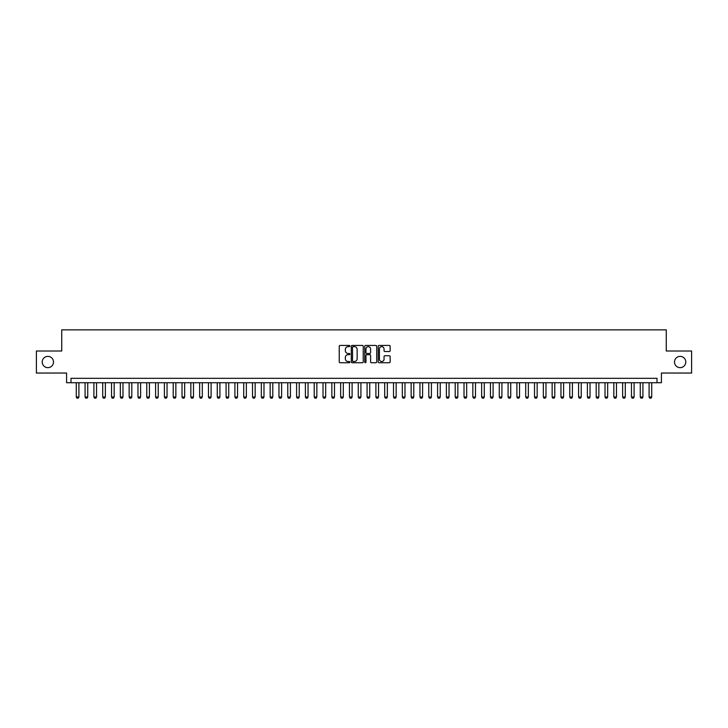 <?xml version="1.0" encoding="UTF-8"?>
<svg xmlns="http://www.w3.org/2000/svg" width="728" height="728" viewBox="0 0 728 728"><rect width="100%" height="100%" fill="white"/><g stroke="black" fill="none" stroke-linecap="round" stroke-linejoin="round"><path stroke-width="1.09" d="M349.904 346.046A0.61 0.61 0 0 0 349.294 345.436L340.103 345.436A0.864 0.864 0 0 0 339.239 346.3L339.239 361.871A0.864 0.864 0 0 0 340.103 362.735L349.294 362.735A0.61 0.61 0 0 0 349.904 362.135A0.61 0.61 0 0 0 349.294 361.525L348.102 361.525A2.766 2.766 0 0 1 345.336 358.758L345.336 357.457A2.766 2.766 0 0 1 348.102 354.691L349.294 354.691A0.61 0.61 0 0 0 349.904 354.09A0.61 0.61 0 0 0 349.294 353.48L348.102 353.48A2.766 2.766 0 0 1 345.336 350.714L345.336 349.413A2.766 2.766 0 0 1 348.102 346.646L349.294 346.646A0.61 0.61 0 0 0 349.904 346.046M674.501 362.016A5.642 5.642 0 0 0 680.143 367.658A5.642 5.642 0 0 0 685.785 362.016A5.642 5.642 0 0 0 680.143 356.374A5.642 5.642 0 0 0 674.501 362.016M42.215 362.016A5.642 5.642 0 0 0 47.857 367.658A5.642 5.642 0 0 0 53.499 362.016A5.642 5.642 0 0 0 47.857 356.374A5.642 5.642 0 0 0 42.215 362.016M389.28 351.533A0.864 0.864 0 0 0 390.144 350.669L390.144 346.3A0.864 0.864 0 0 0 389.28 345.436L379.07 345.436A0.864 0.864 0 0 0 378.205 346.3L378.205 361.871A0.864 0.864 0 0 0 379.07 362.735L389.28 362.735A0.864 0.864 0 0 0 390.144 361.871L390.144 356.593A0.864 0.864 0 0 0 389.28 355.728L384.912 355.728A0.864 0.864 0 0 0 384.047 356.593L384.047 359.213A2.311 2.311 0 0 1 381.736 361.525A2.311 2.311 0 0 1 379.415 359.213L379.415 348.958A2.311 2.311 0 0 1 381.736 346.646A2.311 2.311 0 0 1 384.047 348.958L384.047 350.669A0.864 0.864 0 0 0 384.912 351.533L389.28 351.533M657.011 382.728L661.415 382.728L661.415 373.036L691.6 373.036L691.6 351.005L666.266 351.005L666.266 329.848L61.734 329.848L61.734 351.005L36.4 351.005L36.4 373.036L66.585 373.036L66.585 382.728L657.011 382.728L657.011 378.323L70.989 378.323L70.989 382.728M363.245 346.3A0.864 0.864 0 0 0 362.38 345.436L352.17 345.436A0.864 0.864 0 0 0 351.305 346.3L351.305 361.871A0.864 0.864 0 0 0 352.17 362.735L362.38 362.735A0.864 0.864 0 0 0 363.245 361.871L363.245 346.3M365.62 345.436L375.83 345.436A0.864 0.864 0 0 1 376.695 346.3L376.695 361.871A0.864 0.864 0 0 1 375.83 362.735L371.462 362.735A0.864 0.864 0 0 1 370.598 361.871L370.598 355.555A0.864 0.864 0 0 0 369.733 354.691L366.83 354.691A0.864 0.864 0 0 0 365.966 355.555L365.966 362.135A0.61 0.61 0 0 1 365.365 362.735A0.61 0.61 0 0 1 364.755 362.135L364.755 346.3A0.864 0.864 0 0 1 365.62 345.436M353.126 346.646A0.61 0.61 0 0 0 352.516 347.256L352.516 360.915A0.61 0.61 0 0 0 353.126 361.525L354.381 361.525A2.766 2.766 0 0 0 357.148 358.758L357.148 349.413A2.766 2.766 0 0 0 354.381 346.646L353.126 346.646M370.598 349.003A2.311 2.311 0 0 0 368.286 346.692A2.311 2.311 0 0 0 365.966 349.003L365.966 352.616A0.864 0.864 0 0 0 366.83 353.48L369.733 353.48A0.864 0.864 0 0 0 370.598 352.616L370.598 349.003M76.276 382.728L76.276 397.006L78.915 397.006L78.915 382.728M78.915 397.006L78.26 398.152L76.941 398.152L76.276 397.006M85.085 382.728L85.085 397.006L87.733 397.006L87.733 382.728M87.733 397.006L87.069 398.152L85.749 398.152L85.085 397.006M93.903 382.728L93.903 397.006L96.542 397.006L96.542 382.728M96.542 397.006L95.887 398.152L94.558 398.152L93.903 397.006M102.712 382.728L102.712 397.006L105.36 397.006L105.36 382.728M105.36 397.006L104.695 398.152L103.376 398.152L102.712 397.006M111.53 382.728L111.53 397.006L114.169 397.006L114.169 382.728M114.169 397.006L113.504 398.152L112.185 398.152L111.53 397.006M120.338 382.728L120.338 397.006L122.977 397.006L122.977 382.728M122.977 397.006L122.322 398.152L121.003 398.152L120.338 397.006M129.147 382.728L129.147 397.006L131.795 397.006L131.795 382.728M131.795 397.006L131.131 398.152L129.812 398.152L129.147 397.006M137.965 382.728L137.965 397.006L140.604 397.006L140.604 382.728M140.604 397.006L139.949 398.152L138.62 398.152L137.965 397.006M146.774 382.728L146.774 397.006L149.422 397.006L149.422 382.728M149.422 397.006L148.758 398.152L147.438 398.152L146.774 397.006M155.592 382.728L155.592 397.006L158.231 397.006L158.231 382.728M158.231 397.006L157.567 398.152L156.247 398.152L155.592 397.006M164.401 382.728L164.401 397.006L167.04 397.006L167.04 382.728M167.04 397.006L166.384 398.152L165.065 398.152L164.401 397.006M173.209 382.728L173.209 397.006L175.858 397.006L175.858 382.728M175.858 397.006L175.193 398.152L173.874 398.152L173.209 397.006M182.027 382.728L182.027 397.006L184.666 397.006L184.666 382.728M184.666 397.006L184.011 398.152L182.683 398.152L182.027 397.006M190.836 382.728L190.836 397.006L193.484 397.006L193.484 382.728M193.484 397.006L192.82 398.152L191.5 398.152L190.836 397.006M199.645 382.728L199.645 397.006L202.293 397.006L202.293 382.728M202.293 397.006L201.629 398.152L200.309 398.152L199.645 397.006M208.463 382.728L208.463 397.006L211.102 397.006L211.102 382.728M211.102 397.006L210.447 398.152L209.118 398.152L208.463 397.006M217.272 382.728L217.272 397.006L219.92 397.006L219.92 382.728M219.92 397.006L219.255 398.152L217.936 398.152L217.272 397.006M226.089 382.728L226.089 397.006L228.728 397.006L228.728 382.728M228.728 397.006L228.073 398.152L226.745 398.152L226.089 397.006M234.898 382.728L234.898 397.006L237.546 397.006L237.546 382.728M237.546 397.006L236.882 398.152L235.563 398.152L234.898 397.006M243.707 382.728L243.707 397.006L246.355 397.006L246.355 382.728M246.355 397.006L245.691 398.152L244.371 398.152L243.707 397.006M252.525 382.728L252.525 397.006L255.164 397.006L255.164 382.728M255.164 397.006L254.509 398.152L253.18 398.152L252.525 397.006M261.334 382.728L261.334 397.006L263.982 397.006L263.982 382.728M263.982 397.006L263.318 398.152L261.998 398.152L261.334 397.006M270.152 382.728L270.152 397.006L272.791 397.006L272.791 382.728M272.791 397.006L272.136 398.152L270.807 398.152L270.152 397.006M278.961 382.728L278.961 397.006L281.609 397.006L281.609 382.728M281.609 397.006L280.944 398.152L279.625 398.152L278.961 397.006M287.769 382.728L287.769 397.006L290.417 397.006L290.417 382.728M290.417 397.006L289.753 398.152L288.434 398.152L287.769 397.006M296.587 382.728L296.587 397.006L299.226 397.006L299.226 382.728M299.226 397.006L298.571 398.152L297.242 398.152L296.587 397.006M305.396 382.728L305.396 397.006L308.044 397.006L308.044 382.728M308.044 397.006L307.38 398.152L306.06 398.152L305.396 397.006M314.214 382.728L314.214 397.006L316.853 397.006L316.853 382.728M316.853 397.006L316.189 398.152L314.869 398.152L314.214 397.006M323.023 382.728L323.023 397.006L325.662 397.006L325.662 382.728M325.662 397.006L325.007 398.152L323.687 398.152L323.023 397.006M331.832 382.728L331.832 397.006L334.48 397.006L334.48 382.728M334.48 397.006L333.815 398.152L332.496 398.152L331.832 397.006M340.649 382.728L340.649 397.006L343.288 397.006L343.288 382.728M343.288 397.006L342.633 398.152L341.305 398.152L340.649 397.006M349.458 382.728L349.458 397.006L352.106 397.006L352.106 382.728M352.106 397.006L351.442 398.152L350.123 398.152L349.458 397.006M358.276 382.728L358.276 397.006L360.915 397.006L360.915 382.728M360.915 397.006L360.251 398.152L358.931 398.152L358.276 397.006M367.085 382.728L367.085 397.006L369.724 397.006L369.724 382.728M369.724 397.006L369.069 398.152L367.749 398.152L367.085 397.006M375.894 382.728L375.894 397.006L378.542 397.006L378.542 382.728M378.542 397.006L377.877 398.152L376.558 398.152L375.894 397.006M384.712 382.728L384.712 397.006L387.351 397.006L387.351 382.728M387.351 397.006L386.695 398.152L385.367 398.152L384.712 397.006M393.52 382.728L393.52 397.006L396.169 397.006L396.169 382.728M396.169 397.006L395.504 398.152L394.185 398.152L393.52 397.006M402.338 382.728L402.338 397.006L404.977 397.006L404.977 382.728M404.977 397.006L404.313 398.152L402.994 398.152L402.338 397.006M411.147 382.728L411.147 397.006L413.786 397.006L413.786 382.728M413.786 397.006L413.131 398.152L411.811 398.152L411.147 397.006M419.956 382.728L419.956 397.006L422.604 397.006L422.604 382.728M422.604 397.006L421.94 398.152L420.62 398.152L419.956 397.006M428.774 382.728L428.774 397.006L431.413 397.006L431.413 382.728M431.413 397.006L430.758 398.152L429.429 398.152L428.774 397.006M437.583 382.728L437.583 397.006L440.231 397.006L440.231 382.728M440.231 397.006L439.566 398.152L438.247 398.152L437.583 397.006M446.391 382.728L446.391 397.006L449.04 397.006L449.04 382.728M449.04 397.006L448.375 398.152L447.056 398.152L446.391 397.006M455.209 382.728L455.209 397.006L457.848 397.006L457.848 382.728M457.848 397.006L457.193 398.152L455.865 398.152L455.209 397.006M464.018 382.728L464.018 397.006L466.666 397.006L466.666 382.728M466.666 397.006L466.002 398.152L464.682 398.152L464.018 397.006M472.836 382.728L472.836 397.006L475.475 397.006L475.475 382.728M475.475 397.006L474.82 398.152L473.491 398.152L472.836 397.006M481.645 382.728L481.645 397.006L484.293 397.006L484.293 382.728M484.293 397.006L483.629 398.152L482.309 398.152L481.645 397.006M490.454 382.728L490.454 397.006L493.102 397.006L493.102 382.728M493.102 397.006L492.437 398.152L491.118 398.152L490.454 397.006M499.272 382.728L499.272 397.006L501.91 397.006L501.91 382.728M501.91 397.006L501.255 398.152L499.927 398.152L499.272 397.006M508.08 382.728L508.08 397.006L510.728 397.006L510.728 382.728M510.728 397.006L510.064 398.152L508.745 398.152L508.08 397.006M516.898 382.728L516.898 397.006L519.537 397.006L519.537 382.728M519.537 397.006L518.882 398.152L517.553 398.152L516.898 397.006M525.707 382.728L525.707 397.006L528.355 397.006L528.355 382.728M528.355 397.006L527.691 398.152L526.371 398.152L525.707 397.006M534.516 382.728L534.516 397.006L537.164 397.006L537.164 382.728M537.164 397.006L536.5 398.152L535.18 398.152L534.516 397.006M543.334 382.728L543.334 397.006L545.973 397.006L545.973 382.728M545.973 397.006L545.317 398.152L543.989 398.152L543.334 397.006M552.143 382.728L552.143 397.006L554.791 397.006L554.791 382.728M554.791 397.006L554.126 398.152L552.807 398.152L552.143 397.006M560.96 382.728L560.96 397.006L563.599 397.006L563.599 382.728M563.599 397.006L562.935 398.152L561.616 398.152L560.96 397.006M569.769 382.728L569.769 397.006L572.408 397.006L572.408 382.728M572.408 397.006L571.753 398.152L570.434 398.152L569.769 397.006M578.578 382.728L578.578 397.006L581.226 397.006L581.226 382.728M581.226 397.006L580.562 398.152L579.242 398.152L578.578 397.006M587.396 382.728L587.396 397.006L590.035 397.006L590.035 382.728M590.035 397.006L589.38 398.152L588.051 398.152L587.396 397.006M596.205 382.728L596.205 397.006L598.853 397.006L598.853 382.728M598.853 397.006L598.189 398.152L596.869 398.152L596.205 397.006M605.023 382.728L605.023 397.006L607.662 397.006L607.662 382.728M607.662 397.006L606.997 398.152L605.678 398.152L605.023 397.006M613.831 382.728L613.831 397.006L616.47 397.006L616.47 382.728M616.47 397.006L615.815 398.152L614.496 398.152L613.831 397.006M622.64 382.728L622.64 397.006L625.288 397.006L625.288 382.728M625.288 397.006L624.624 398.152L623.305 398.152L622.64 397.006M631.458 382.728L631.458 397.006L634.097 397.006L634.097 382.728M634.097 397.006L633.442 398.152L632.113 398.152L631.458 397.006M640.267 382.728L640.267 397.006L642.915 397.006L642.915 382.728M642.915 397.006L642.251 398.152L640.931 398.152L640.267 397.006M649.085 382.728L649.085 397.006L651.724 397.006L651.724 382.728M651.724 397.006L651.06 398.152L649.74 398.152L649.085 397.006"/></g></svg>
